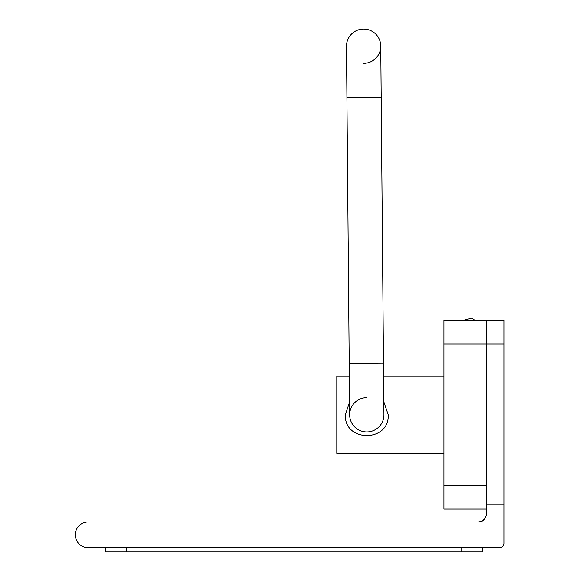 <?xml version="1.0" encoding="UTF-8"?>
<svg xmlns="http://www.w3.org/2000/svg" width="581" height="581" viewBox="0 0 581 581"><rect width="100%" height="100%" fill="white"/><g stroke="black" fill="none" stroke-linecap="round" stroke-linejoin="round"><path stroke-width="0.87" d="M486.805 509.087L443.942 509.087L443.942 344.068L486.805 344.068L486.805 320.494L503.945 320.494L503.945 344.068L486.805 344.068L486.805 504.802L503.945 504.802L503.945 344.068M503.945 504.802L503.945 543.38A4.285 4.285 0 0 1 499.66 547.665L88.189 547.665A12.862 12.862 0 0 1 75.327 534.803A12.862 12.862 0 0 1 88.189 521.949L503.945 521.949M480.828 521.542L478.228 521.949C482.804 522.087 485.658 519.232 486.805 513.372L486.805 504.802M484.982 518.651L481.758 521.186M482.52 547.665L482.52 551.95L105.335 551.95L105.335 547.665M443.942 344.068L443.942 320.494L486.805 320.494M349.537 402.081L345.361 414.79C344.017 442.475 389.568 442.424 388.224 414.79L383.823 401.783M443.942 453.369L336.784 453.369L336.784 376.219L349.312 376.219M363.459 29.05A17.147 17.147 0 0 0 346.465 46.342A17.147 17.147 0 0 1 363.459 29.05A17.147 17.147 0 0 1 380.751 46.044A17.147 17.147 0 0 1 363.757 63.336A17.147 17.147 0 0 0 380.751 46.044L381.194 97.477L364.055 97.63L346.908 97.775L346.465 46.342M366.938 431.937A17.147 17.147 0 0 1 349.646 414.943A17.147 17.147 0 0 0 366.793 431.937A17.147 17.147 0 0 0 383.932 414.645A17.147 17.147 0 0 1 366.938 431.937A17.147 17.147 0 0 0 383.932 414.645A17.147 17.147 0 0 1 366.938 431.937M366.64 397.651A17.147 17.147 0 0 0 349.646 414.943L346.908 97.775M462.599 320.494L471.467 318.119L474.089 319.637L470.879 320.494M126.767 551.95L126.767 547.665M461.089 551.95L461.089 547.665M443.942 485.513L486.805 485.513M383.932 414.645L383.489 363.212L349.203 363.51M383.605 376.219L443.942 376.219M383.489 363.212L381.194 97.477M474.321 320.494L474.089 319.637"/></g></svg>
